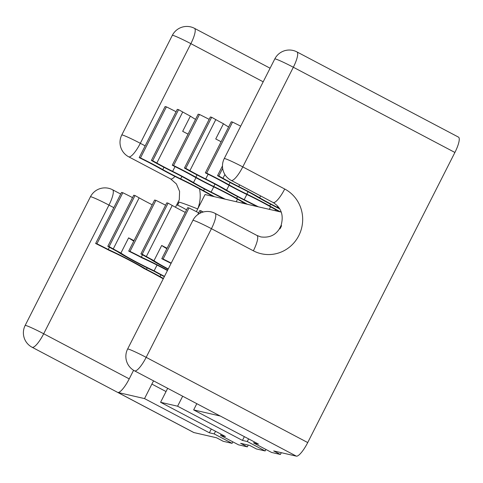 <?xml version="1.0" encoding="UTF-8"?>
<svg xmlns="http://www.w3.org/2000/svg" width="483" height="483" viewBox="0 0 483 483"><rect width="100%" height="100%" fill="white"/><g stroke="black" fill="none" stroke-linecap="round" stroke-linejoin="round"><path stroke-width="0.72" d="M167.607 270.226A31.914 2.004 -153.1 0 0 164.341 268.488A31.914 2.004 -153.1 0 0 141.32 257.125A31.292 1.962 26.9 0 0 130.005 251.401L155.912 200.342A31.292 1.962 26.9 0 1 165.597 205.221M167.444 270.546A26.698 1.678 -153.1 0 0 163.055 268.192A26.698 1.678 -153.1 0 0 142.189 257.958A26.076 1.636 26.9 0 0 133.791 253.641L128.707 251.1L154.608 200.04L155.912 200.342M168.09 269.272A31.914 2.004 -153.1 0 1 150.575 259.256A31.292 1.962 26.9 0 1 140.897 253.907L142.195 254.203L168.096 203.15L172.232 205.468A26.076 1.636 -153.1 0 0 179.38 209.35A26.076 1.636 -153.1 0 0 185.279 212.399M167.088 248.256A26.076 1.636 26.9 0 1 161.702 245.473L153.986 260.675A26.076 1.636 26.9 0 1 153.473 260.403A26.076 1.636 26.9 0 1 146.331 256.527L172.232 205.468M166.943 248.546A31.292 1.962 26.9 0 1 164.522 247.314A26.698 1.678 26.9 0 1 161.702 245.473M142.491 254.819L141.32 257.125M140.897 253.907L166.798 202.848L168.096 203.15M130.005 251.401L128.707 251.1M142.195 254.203L146.331 256.527M153.986 260.675A26.698 1.678 -153.1 0 0 168.241 268.965M164.522 247.314A26.698 1.678 -153.1 0 0 166.858 248.715M147.206 267.884L146.446 269.375A31.914 2.004 -153.1 0 0 131.261 260.874A31.914 2.004 -153.1 0 0 108.246 249.512A31.292 1.962 26.9 0 0 96.932 243.782L122.833 192.729A31.292 1.962 26.9 0 1 132.517 197.607M163.254 278.806L157.5 275.612A26.076 1.636 26.9 0 0 143.928 268.47A26.698 1.678 -153.1 0 0 129.975 260.579A26.698 1.678 -153.1 0 0 109.116 250.345A26.076 1.636 26.9 0 0 100.712 246.028L95.634 243.486L121.535 192.427L122.833 192.729M164.341 276.656A31.292 1.962 26.9 0 1 159.644 274.211A31.292 1.962 26.9 0 1 153.793 271.072A31.914 2.004 -153.1 0 1 117.496 251.637A31.292 1.962 26.9 0 1 107.818 246.294L109.122 246.59L135.023 195.53L139.158 197.855A26.076 1.636 -153.1 0 0 146.301 201.737A26.076 1.636 -153.1 0 0 152.205 204.786M134.014 240.643A26.076 1.636 26.9 0 1 128.623 237.859L120.913 253.062A26.076 1.636 26.9 0 1 120.4 252.79A26.076 1.636 26.9 0 1 113.257 248.914L139.158 197.855M157.035 265.082L154.125 270.818A26.076 1.636 26.9 0 0 160.924 274.507A26.076 1.636 26.9 0 0 164.492 276.367M133.863 240.932A31.292 1.962 26.9 0 1 131.442 239.701A26.698 1.678 26.9 0 1 128.623 237.859M163.429 278.462L160.006 276.566L160.875 274.857M109.412 247.205L108.246 249.512M146.446 269.375A31.292 1.962 26.9 0 1 160.006 276.566M107.818 246.294L133.725 195.235L135.023 195.53M96.932 243.782L95.634 243.486M109.122 246.59L113.257 248.914M120.913 253.062A26.698 1.678 -153.1 0 0 154.125 270.818M131.442 239.701A26.698 1.678 -153.1 0 0 133.779 241.102M171.224 263.096A31.292 1.962 26.9 0 0 163.085 259.015L188.986 207.956A31.292 1.962 26.9 0 1 198.67 212.834M197.752 214.645L199.877 210.461L203.349 211.983M188.986 207.956L187.688 207.654L161.781 258.713L166.864 261.255A26.076 1.636 26.9 0 1 171.073 263.386M163.085 259.015L161.781 258.713M199.877 213.317L201.176 210.763M222.657 168.416L218.835 175.951L222.971 178.269A26.076 1.636 -153.1 0 0 230.113 182.151A26.076 1.636 -153.1 0 0 238.777 186.589A27.706 1.739 26.9 0 1 259.655 197.776A26.076 1.636 -153.1 0 0 270.643 203.868A26.076 1.636 -153.1 0 0 277.272 207.285L279.458 208.384M279.784 208.916L277.314 207.672A31.292 1.962 26.9 0 1 269.357 203.572A31.292 1.962 26.9 0 1 256.177 196.261A22.49 1.413 26.9 0 0 239.23 187.181A31.292 1.962 26.9 0 1 228.827 181.856A31.292 1.962 26.9 0 1 217.537 175.649L222.476 165.917M248.039 191.715L246.825 194.106A22.49 1.413 26.9 0 1 235.619 188.455A22.49 1.413 26.9 0 1 228.924 184.808A31.292 1.962 26.9 0 0 206.646 173.143L205.347 172.848L210.431 175.383A26.076 1.636 -153.1 0 1 226.086 183.667A27.706 1.739 26.9 0 0 234.34 188.159A27.706 1.739 26.9 0 0 248.135 195.12A26.076 1.636 -153.1 0 1 267.22 204.967L279.186 211.614M280.526 211.922L269.725 205.927A31.292 1.962 26.9 0 0 246.825 194.106M206.646 173.143L232.552 122.084A31.292 1.962 26.9 0 1 240.691 126.166M218.835 175.951L217.537 175.649M232.552 122.084L231.248 121.788L205.347 172.848M221.136 141.73A26.076 1.636 26.9 0 1 215.744 138.953L223.454 123.751A26.076 1.636 26.9 0 1 222.941 123.479A26.076 1.636 26.9 0 1 215.798 119.603L189.897 170.656A26.076 1.636 -153.1 0 0 197.04 174.538A26.076 1.636 -153.1 0 0 205.704 178.976A27.706 1.739 26.9 0 1 226.581 190.157A26.076 1.636 -153.1 0 0 237.564 196.249A26.076 1.636 -153.1 0 0 244.193 199.672L258.393 206.827M257.053 206.519L244.235 200.059A31.292 1.962 26.9 0 1 236.284 195.953A31.292 1.962 26.9 0 1 223.098 188.648A22.49 1.413 26.9 0 0 206.15 179.567A31.292 1.962 26.9 0 1 195.754 174.242A31.292 1.962 26.9 0 1 184.458 168.036L210.365 116.977L211.663 117.278L185.762 168.338L189.897 170.656M214.959 184.101L213.746 186.492A22.49 1.413 26.9 0 1 202.546 180.841A22.49 1.413 26.9 0 1 195.85 177.195A31.292 1.962 26.9 0 0 173.572 165.53L172.274 165.228L177.352 167.77A26.076 1.636 -153.1 0 1 193.007 176.054A27.706 1.739 26.9 0 0 201.26 180.545A27.706 1.739 26.9 0 0 215.062 187.507A26.076 1.636 -153.1 0 1 234.14 197.354L246.107 203.995M270.577 206.833L269.309 209.338M275.551 209.598L275.02 210.654M247.447 204.309L236.646 198.308A31.292 1.962 26.9 0 0 213.746 186.492M173.572 165.53L199.473 114.471A31.292 1.962 26.9 0 1 209.157 119.349M185.762 168.338L184.458 168.036M199.473 114.471L198.175 114.175L172.274 165.228M211.663 117.278L215.798 119.603M223.454 123.751A26.698 1.678 -153.1 0 0 228.61 126.987M188.056 134.117A26.076 1.636 26.9 0 1 182.671 131.334L190.38 116.137A26.076 1.636 26.9 0 1 189.867 115.866A26.076 1.636 26.9 0 1 182.725 111.984L156.818 163.043A26.076 1.636 -153.1 0 0 163.96 166.925A26.076 1.636 -153.1 0 0 172.63 171.356A27.706 1.739 26.9 0 1 193.508 182.544A26.076 1.636 -153.1 0 0 204.49 188.636A26.076 1.636 -153.1 0 0 211.119 192.053L225.313 199.213M223.973 198.905L211.162 192.445A31.292 1.962 26.9 0 1 203.204 188.34A31.292 1.962 26.9 0 1 190.024 181.034A22.49 1.413 26.9 0 0 173.077 171.948A31.292 1.962 26.9 0 1 162.68 166.629A31.292 1.962 26.9 0 1 151.384 160.422L177.285 109.363L178.583 109.665L152.682 160.718L156.818 163.043M181.886 176.488L180.672 178.879A22.49 1.413 26.9 0 1 169.473 173.228A22.49 1.413 26.9 0 1 162.771 169.581A31.292 1.962 26.9 0 0 140.493 157.917L139.195 157.615L144.278 160.157A26.076 1.636 -153.1 0 1 159.933 168.434A27.706 1.739 26.9 0 0 168.187 172.932A27.706 1.739 26.9 0 0 181.982 179.893A26.076 1.636 -153.1 0 1 201.067 189.741L213.033 196.382M237.503 199.219L236.229 201.725M242.478 201.985L241.941 203.041M214.374 196.69L203.572 190.694A31.292 1.962 26.9 0 0 180.672 178.879M140.493 157.917L166.4 106.858A31.292 1.962 26.9 0 1 176.084 111.736M152.682 160.718L151.384 160.422M166.4 106.858L165.101 106.556L139.195 157.615M178.583 109.665L182.725 111.984M190.38 116.137A26.698 1.678 -153.1 0 0 195.537 119.373M166.031 391.55L151.879 384.088A32.596 7.982 117.8 0 1 153.57 380.87M240.625 443.316L247.332 446.86L238.499 444.825L220.61 435.388L225.428 436.499L160.579 402.291L177.599 406.209L242.448 440.418L247.266 441.522L265.155 450.959L256.322 448.924L249.614 445.386L240.625 443.316M133.586 370.286L129.227 378.877A16.295 3.991 117.8 0 1 117.858 392.456L193.882 432.557L216.541 437.773L223.249 441.311L232.081 443.346L232.842 441.842M117.858 392.456L144.526 398.596L209.374 432.798L214.186 433.909L232.081 443.346M196.81 403.679L193.653 409.904L258.502 444.112L253.69 443.002L271.579 452.438L280.406 454.473L281.311 452.686M265.916 449.456L265.155 450.959M248.238 445.072L247.332 446.86M454.901 152.465L293.338 67.246A16.295 3.991 -62.2 0 0 296.93 51.91L458.494 137.13A16.295 3.991 117.8 0 1 454.901 152.465L307.725 442.567A16.295 3.991 117.8 0 1 296.357 456.145L273.698 450.935L280.406 454.473M193.882 432.557A16.295 3.991 117.8 0 1 193.641 432.466L32.077 347.247A16.295 3.991 -62.2 0 0 32.319 347.337A16.295 3.991 -62.2 0 0 43.693 333.759L129.227 378.877M281.275 212.091L205.027 194.54L196.352 211.645M151.879 384.088L144.526 398.596M167.673 388.314L160.579 402.291M182.665 396.223L177.599 406.209M193.653 409.904L220.326 416.044A16.295 3.991 117.8 0 1 220.079 415.954L134.546 370.835A16.295 3.991 -62.2 0 0 134.793 370.926A16.295 3.991 -62.2 0 0 146.162 357.348L307.725 442.567M221.184 434.259L220.61 435.388M211.282 429.037L209.374 432.798M214.186 433.909L215.527 431.277M253.69 443.002L254.263 441.873M242.448 440.418L244.356 436.65M248.6 438.89L247.266 441.522M281.009 225.646A16.295 0.634 21.5 0 1 281.547 225.688A18.414 17.817 103 0 1 279.941 228.864A16.295 1.407 -147.7 0 0 279.361 228.894L281.009 225.646C283.968 215.352 281.335 207.642 273.094 202.504A16.295 3.991 -62.2 0 0 273.342 202.594A16.295 3.991 -62.2 0 0 284.71 189.01A34.716 33.587 -77 0 1 298.808 235.607A34.716 33.587 -77 0 1 253.364 250.804L211.433 228.688L146.162 357.348A16.295 1.02 -153.1 0 0 128.176 349.052A16.295 1.02 -153.1 0 0 127.615 349.052A16.295 16.295 0 0 0 134.546 370.835M177.472 205.275L179.078 202.099A18.414 17.817 -77 0 1 177.472 205.275A16.295 1.407 32.3 0 1 186.565 209.864M179.078 202.099A16.295 0.634 21.5 0 1 197.716 208.958A34.716 33.587 -77 0 0 199.533 188.895M238.777 186.589L239.653 184.862M277.272 207.285L277.816 206.217M270.589 204.218L269.725 205.927M230.089 182.514L228.924 184.808M260.603 195.911L259.655 197.776M224.885 174.502L222.971 178.269M205.704 178.976L208.113 174.224M244.193 199.672L246.825 194.486M237.515 196.605L236.646 198.308M197.01 174.9L195.85 177.195M229.039 185.309L226.581 190.157M172.63 171.356L175.033 166.611M211.119 192.053L213.752 186.873M204.436 188.992L203.572 190.694M163.936 167.287L162.771 169.581M195.965 177.696L193.508 182.544M296.93 51.91A16.295 16.295 0 0 0 274.791 58.95A16.295 1.02 -153.1 0 1 275.352 58.95A16.295 1.02 -153.1 0 1 293.338 67.246L242.786 166.895L284.71 189.01M296.357 456.145L220.326 416.044M263.193 81.808L190.87 43.657L140.318 143.306L145.16 145.86M120.708 194.057L112.557 189.759A16.295 3.991 117.8 0 1 108.965 205.1L43.693 333.759A16.295 1.02 26.9 0 0 25.702 325.464A16.295 1.02 26.9 0 0 25.146 325.464L90.418 196.804A16.295 1.02 -153.1 0 1 90.979 196.804A16.295 1.02 -153.1 0 1 108.965 205.1L113.813 207.654M253.364 250.804A16.295 3.991 117.8 0 0 256.956 235.463L215.026 213.347A16.295 3.991 117.8 0 1 211.433 228.688A16.295 1.02 -153.1 0 0 193.448 220.393A16.295 1.02 -153.1 0 0 192.886 220.393L127.615 349.052M190.87 43.657A16.295 3.991 -62.2 0 0 194.462 28.322A16.295 16.295 0 0 0 172.322 35.362A16.295 1.02 26.9 0 1 172.878 35.362A16.295 1.02 26.9 0 1 190.87 43.657M172.322 35.362L121.77 135.011A16.295 1.02 26.9 0 1 122.326 135.011A16.295 1.02 26.9 0 1 140.318 143.306A16.295 3.991 -62.2 0 1 128.943 156.89A16.295 3.991 -62.2 0 1 128.695 156.8L170.626 178.915A16.295 3.991 -62.2 0 0 170.873 179.006A16.295 3.991 -62.2 0 0 174.967 176.428M274.791 58.95L224.239 158.599A16.295 1.02 26.9 0 1 224.794 158.599A16.295 1.02 26.9 0 1 242.786 166.895A16.295 3.991 -62.2 0 1 231.411 180.479A16.295 3.991 -62.2 0 1 231.17 180.388L273.094 202.504M25.146 325.464A16.295 16.295 0 0 0 32.077 347.247M270.094 68.212L194.462 28.322M215.026 213.347A16.295 16.295 0 0 0 192.886 220.393M256.956 235.463L260.892 236.93C269.164 237.974 275.322 235.293 279.361 228.894M224.239 158.599A16.295 16.295 0 0 0 231.17 180.388M112.557 189.759A16.295 16.295 0 0 0 90.418 196.804M175.474 207.261L179.278 199.799L179.585 191.407L176.416 183.963L170.626 178.915M121.77 135.011A16.295 16.295 0 0 0 128.695 156.8"/></g></svg>
